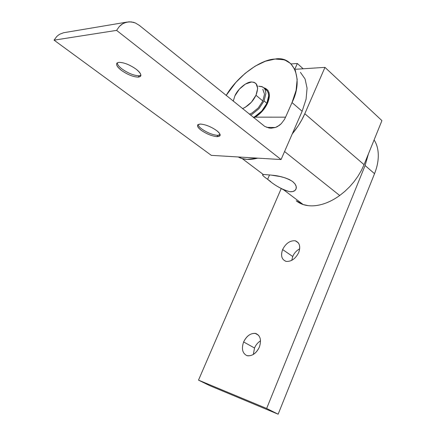 <?xml version="1.0" encoding="UTF-8"?>
<svg xmlns="http://www.w3.org/2000/svg" width="436" height="436" viewBox="0 0 436 436"><rect width="100%" height="100%" fill="white"/><g stroke="black" fill="none" stroke-linecap="round" stroke-linejoin="round"><path stroke-width="0.65" d="M368.42 153.908L365.09 165.549L374.54 173.675C376.873 167.789 378.121 162.127 378.285 156.671C378.404 151.238 377.472 146.458 375.478 142.327L374.11 139.885L375.478 142.327C377.483 146.447 378.421 151.232 378.285 156.671C378.137 162.121 376.884 167.789 374.54 173.675L365.09 165.549L266.641 408.472L278.146 414.2L374.54 173.675L278.146 414.2L266.641 408.472L198.505 380.127L281.182 188.63L198.505 380.127L209.694 385.631L198.505 380.127L266.641 408.472L365.09 165.549L368.42 153.908M253.332 354.495L254.531 348.015L243.626 341.944C241.337 348.653 242.383 353.193 246.765 355.563L247.828 355.831C252.684 355.918 256.526 353.029 259.344 347.16C261.589 340.287 260.466 335.753 255.987 333.556L255.251 333.377C250.378 333.186 246.504 336.042 243.626 341.944L254.531 348.015C255.763 345.001 257.78 342.592 260.57 340.783C257.78 342.592 255.763 345.001 254.531 348.015L253.332 354.495M291.738 260.39L292.747 256.499L282.621 249.561C280.539 255.561 281.634 259.48 285.896 261.317L286.234 261.393C291.379 261.693 295.537 258.739 298.709 252.542C300.726 246.629 299.668 242.748 295.532 240.895L294.889 240.748C289.787 240.585 285.7 243.522 282.621 249.561L292.747 256.499C294.115 253.207 296.436 250.635 299.712 248.782C296.436 250.635 294.115 253.207 292.747 256.499L291.738 260.39M209.694 385.631L278.146 414.2L209.694 385.631M298.709 252.542C295.537 258.739 291.379 261.693 286.234 261.393C281.721 259.747 280.517 255.801 282.621 249.561C285.7 243.522 289.787 240.585 294.889 240.748C299.494 242.231 300.769 246.16 298.709 252.542M259.344 347.16C256.003 353.705 251.812 356.506 246.765 355.563C242.383 353.193 241.337 348.653 243.626 341.944C246.858 335.578 250.983 332.782 255.987 333.556C260.466 335.753 261.589 340.287 259.344 347.16M226.148 95.473L235.816 82.469L245.103 73.384L255.153 66.147L265.371 61.242L275.132 59.04C260.733 59.247 237.151 76.393 226.148 95.473M217.64 135.367L217.046 136.648L219.831 135.961C220.676 134.659 219.608 132.866 216.638 130.577C211.051 126.707 205.645 124.538 200.413 124.058L197.83 124.734C196.968 126.08 198.075 127.917 201.154 130.244C206.588 133.977 211.885 136.108 217.046 136.648L217.64 135.367L220.104 134.533L217.64 135.367L220.175 134.882L217.64 135.367C212.474 134.844 207.182 132.708 201.754 128.969C207.182 132.708 212.474 134.844 217.64 135.367M139.062 75.771L138.381 77.123L140.425 76.442C141.607 74.769 140.185 72.349 136.152 69.193C129.699 64.697 123.938 62.419 118.865 62.353L117.033 63.002C115.829 64.741 117.306 67.215 121.47 70.409C127.721 74.73 133.356 76.97 138.381 77.123L139.062 75.771L140.932 75.221L139.062 75.771C134.037 75.624 128.397 73.39 122.151 69.062C128.397 73.39 134.037 75.624 139.062 75.771M255.142 117.142L285.58 117.17L284.354 119.584L281.264 123.677L279.449 125.29L275.432 127.492L271.121 128.211L268.941 127.993L264.728 126.391L139.357 25.392L135.433 23.004L133.329 22.274L129.012 21.816L124.8 22.721L122.827 23.669L119.317 26.498L116.597 30.384L54.069 40.156L211.313 155.358L54.069 40.156L56.598 36.689L58.157 35.294L59.874 34.155L63.656 32.727L59.874 34.155L58.157 35.294L56.598 36.689L54.069 40.156L116.597 30.384L119.317 26.498L120.99 24.939L122.827 23.669L126.876 22.1L63.656 32.727L126.876 22.1L131.176 21.876L135.433 23.004L139.357 25.392L264.728 126.391L268.941 127.993L271.121 128.211L275.432 127.492L266.739 127.361L275.432 127.492L277.498 126.565L281.264 123.677L284.354 119.584L285.58 117.17L255.142 117.142C260.521 113.867 264.641 109.245 267.508 103.272C270.625 95.669 269.808 90.634 265.061 88.159L263.905 87.865C269.606 89.712 270.805 94.846 267.508 103.272C264.641 109.245 260.521 113.867 255.142 117.142L253.845 117.834M198.075 124.538C198.369 125.89 199.595 127.367 201.754 128.969C199.595 127.367 198.369 125.89 198.075 124.538M117.202 62.871C117.48 64.735 119.126 66.801 122.151 69.062C119.126 66.801 117.48 64.735 117.202 62.871M285.58 117.17L292.022 102.569C304.017 78.693 293.515 55.486 275.132 59.04L283.782 59.787L285.389 60.326L290.687 63.552L295.292 70.196L297.172 79.352L296.082 90.41L292.022 102.569L285.58 117.17M116.597 30.384L281.067 159.543L302.132 111.262L292.022 102.569L302.132 111.262L306.077 99.185L307.064 88.17L305.091 79.014L300.409 72.327L305.091 79.014L307.064 88.17L306.077 99.185L302.132 111.262L281.067 159.543L116.597 30.384M211.313 155.358L281.067 159.543L211.313 155.358M138.381 77.123C133.356 76.97 127.721 74.73 121.47 70.409C116.047 65.967 115.175 63.285 118.865 62.353C123.938 62.419 129.699 64.697 136.152 69.193C141.52 73.717 142.267 76.365 138.381 77.123M217.046 136.648C211.885 136.108 206.588 133.977 201.154 130.244C196.614 126.495 196.369 124.429 200.413 124.058C205.645 124.538 211.051 126.707 216.638 130.577C221.107 134.381 221.243 136.403 217.046 136.648M264.32 174.531L262.739 174.711C262.085 175.032 263.715 176.564 267.622 179.305L269.546 174.912L267.622 179.305C274.609 185.387 281.988 189.518 289.76 191.709L283.809 189.949L278.391 186.984M263.284 175.937L262.554 175.07L262.935 174.64L264.548 174.536L270.979 175.07L280.206 176.553L284.872 177.774L289.21 179.463L292.649 181.54C286.893 177.992 280.043 175.882 272.091 175.201M339.704 195.508L284.561 151.532L339.704 195.508C334.374 199.361 328.967 202.162 323.485 203.912C328.967 202.151 334.368 199.35 339.704 195.508L344.832 191.393L339.704 195.508M257.763 158.148L247.038 159.385L242.165 158.568L238.236 156.976C243.288 159.767 249.801 160.159 257.763 158.148M296.191 200.767L303.2 204.555L308.187 205.65C312.917 206.206 318.018 205.629 323.485 203.912C318.013 205.639 312.917 206.223 308.187 205.65C303.472 205.067 299.478 203.443 296.191 200.767M270.821 181.703L267.622 179.305M292.649 181.54L295.019 183.932L296.191 186.466L296.12 188.734L294.938 190.51L292.72 191.573L289.76 191.709C292.507 191.944 294.453 191.306 295.592 189.785C297.134 187.366 296.153 184.613 292.649 181.54M294.932 68.921L297.347 63.498L291.117 63.95L297.347 63.498L294.932 68.921M292.234 133.939C297.597 127.399 301.788 120.663 304.802 113.725L324.962 67.367L295.619 69.27L324.962 67.367L304.802 113.725L364.06 164.661L361.346 170.492L357.994 176.188L354.07 181.643L349.656 186.744L344.832 191.393L349.656 186.744L354.07 181.643L357.994 176.188L361.346 170.492L364.06 164.661L381.931 120.625L364.06 164.661L304.802 113.725L301.783 119.889L298.137 125.966L292.234 133.939M381.931 120.625L324.962 67.367L381.931 120.625M303.156 68.779L297.347 63.498L303.156 68.779M264.826 89.02C269.105 91.516 269.791 96.274 266.876 103.299C264.085 109.098 260.074 113.551 254.847 116.646L253.321 117.409L254.847 116.646L261.785 111L266.876 103.299L264.069 100.956L265.9 93.342L265.099 89.516L263.998 87.958L262.494 86.857L258.652 86.214L261.78 86.568L263.998 87.958L265.088 89.511L265.9 93.342L264.069 100.956L266.876 103.299L268.69 95.702L268.178 92.617L266.767 90.312M264.069 100.956L258.962 108.678L252.013 114.346L250.487 115.12L252.013 114.346L258.962 108.678L264.069 100.956M267.491 103.272L262.145 111.36L254.853 117.284L262.145 111.36L267.491 103.272L269.388 95.293L267.491 103.272M263.933 87.892L265.044 88.181L267.878 90.23L268.99 92.476L269.388 95.293L268.996 92.465L267.889 90.241L263.922 87.881M249.381 114.227L252.024 113.022L258.265 107.921L262.854 100.983L255.992 95.255L251.365 102.247L245.103 107.409L242.454 108.64C248.427 105.986 252.94 101.528 255.992 95.255L262.854 100.983L264.505 94.143L262.804 89.287L264.505 94.143L262.854 100.983L258.265 107.921L252.024 113.022L249.387 114.232M233.238 101.196L234.873 95.909L239.359 89.14L245.43 84.05L251.518 81.984L254.019 82.295L256.025 83.543L257.687 88.394L255.992 95.255C259.049 86.944 257.562 82.518 251.518 81.984C246.509 81.717 237.527 89.271 234.873 95.909L233.238 101.196M295.532 240.895L298.475 242.972M255.251 333.377L258.657 335.328M219.831 135.961L220.18 135.204M140.425 76.442L140.921 75.444M242.165 158.568L263.393 174.564M303.2 204.555L283.809 189.949M295.619 189.758L296.218 188.357"/></g></svg>
